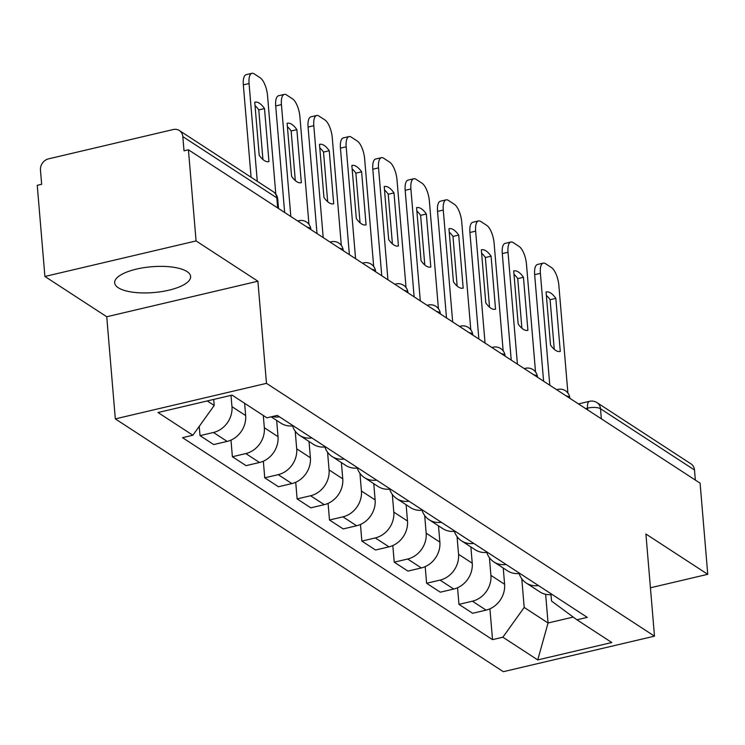 <?xml version="1.0" encoding="UTF-8"?>
<svg xmlns="http://www.w3.org/2000/svg" width="745" height="745" viewBox="0 0 745 745"><rect width="100%" height="100%" fill="white"/><g stroke="black" fill="none" stroke-linecap="round" stroke-linejoin="round"><path stroke-width="1.12" d="M187.023 271.571A38.116 12.944 175.2 0 0 143.832 267.678A38.116 12.944 175.2 0 0 114.665 282.839A38.116 12.944 175.2 0 0 118.269 287.738A38.116 12.944 175.2 0 0 161.469 291.63A38.116 12.944 175.2 0 0 190.627 276.46A38.116 12.944 175.2 0 0 187.023 271.571M196.075 240.933L44.905 276.469L106.74 316.755L115.317 418.886L503.322 671.692L654.492 636.156L266.477 383.349L257.9 281.219L196.075 240.933L188.42 149.792L700.095 483.17L707.75 574.311L645.915 534.025L654.492 636.156M44.905 276.469L37.25 185.328L41.655 184.294L40.463 170.093A9.769 8.428 -56.9 0 1 48.509 158.862L173.231 129.537A9.769 8.428 -56.9 0 1 179.34 130.515L273.331 191.754A9.769 8.428 123.1 0 1 276.814 197.872L182.823 136.624A9.769 8.428 -56.9 0 0 179.34 130.515M601.345 418.83L600.507 408.763A9.769 8.428 123.1 0 0 597.024 402.645L691.015 463.893A9.769 8.428 123.1 0 1 694.498 470.002L600.507 408.763A9.769 3.315 175.2 0 0 587.535 408.13L585.626 408.586M695.346 480.069L694.498 470.002M650.432 587.786L707.75 574.311M182.823 136.624L184.015 150.825L188.42 149.792M231.006 395.372L231.956 406.649A22.48 19.379 123.1 0 1 213.452 432.482L200.014 435.639L213.703 444.569L227.15 441.403A22.48 19.379 -56.9 0 0 245.654 415.57L244.621 403.296M279.533 416.865A22.48 19.379 123.1 0 1 272.456 416.529M199.232 426.373L200.014 435.639M271.18 416.828L280.977 423.216A22.48 19.379 -56.9 0 0 293.232 425.786M263.292 415.468L264.326 427.742A22.48 19.379 123.1 0 1 245.822 453.575L232.375 456.732L246.074 465.653L259.511 462.496A22.48 19.379 -56.9 0 0 278.015 436.663L276.656 420.394M311.904 437.948A22.48 19.379 123.1 0 1 299.658 435.378A22.48 19.379 123.1 0 1 292.552 425.87M230.987 440.109L232.375 456.732M299.658 435.378L313.347 444.299A22.48 19.379 -56.9 0 0 325.602 446.879M295.206 431.15L296.696 448.825A22.48 19.379 123.1 0 1 278.192 474.658L264.745 477.824L278.444 486.746L291.882 483.579A22.48 19.379 -56.9 0 0 310.386 457.747L309.026 441.487M344.274 459.041A22.48 19.379 123.1 0 1 332.019 456.471A22.48 19.379 123.1 0 1 324.913 446.963M263.348 461.202L264.745 477.824M332.019 456.471L345.717 465.392A22.48 19.379 -56.9 0 0 357.963 467.962M327.577 452.243L329.067 469.918A22.48 19.379 123.1 0 1 310.563 495.751L297.115 498.908L310.814 507.829L324.252 504.672A22.48 19.379 -56.9 0 0 342.756 478.839L341.396 462.571M376.644 480.134A22.48 19.379 123.1 0 1 364.389 477.564A22.48 19.379 123.1 0 1 357.283 468.046M295.718 482.285L297.115 498.908M364.389 477.564L378.088 486.485A22.48 19.379 -56.9 0 0 390.333 489.055M359.947 473.336L361.427 491.011A22.48 19.379 123.1 0 1 342.923 516.844L329.486 520.001L343.184 528.922L356.622 525.765A22.48 19.379 -56.9 0 0 375.126 499.932L373.757 483.663M409.014 501.217A22.48 19.379 123.1 0 1 396.759 498.647A22.48 19.379 123.1 0 1 389.654 489.139M328.089 503.378L329.486 520.001M396.759 498.647L410.458 507.568A22.48 19.379 -56.9 0 0 422.704 510.148M392.317 494.419L393.798 512.094A22.48 19.379 123.1 0 1 375.294 537.927L361.856 541.093L375.545 550.015L388.992 546.849A22.48 19.379 -56.9 0 0 407.496 521.016L406.127 504.756M441.375 522.31A22.48 19.379 123.1 0 1 429.129 519.74A22.48 19.379 123.1 0 1 422.024 510.232M360.459 524.471L361.856 541.093M429.129 519.74L442.819 528.661A22.48 19.379 -56.9 0 0 455.074 531.232M424.687 515.512L426.168 533.187A22.48 19.379 123.1 0 1 407.664 559.02L394.226 562.177L407.915 571.098L421.363 567.941A22.48 19.379 -56.9 0 0 439.867 542.109L438.498 525.84M473.746 543.403A22.48 19.379 123.1 0 1 461.5 540.833A22.48 19.379 123.1 0 1 454.394 531.315M392.829 545.554L394.226 562.177M461.5 540.833L475.189 549.754A22.48 19.379 -56.9 0 0 487.444 552.324M457.058 536.605L458.538 554.271A22.48 19.379 123.1 0 1 440.034 580.113L426.596 583.27L440.286 592.191L453.733 589.034A22.48 19.379 -56.9 0 0 472.237 563.201L470.868 546.932M506.116 564.486A22.48 19.379 123.1 0 1 493.87 561.916A22.48 19.379 123.1 0 1 486.764 552.408M425.199 566.647L426.596 583.27M493.87 561.916L507.559 570.838A22.48 19.379 -56.9 0 0 519.814 573.417M489.428 557.688L490.908 575.364A22.48 19.379 123.1 0 1 472.404 601.196L458.957 604.363L472.656 613.284L486.094 610.118A22.48 19.379 -56.9 0 0 504.598 584.285L503.238 568.025M538.486 585.579A22.48 19.379 123.1 0 1 526.24 583.009A22.48 19.379 123.1 0 1 519.135 573.501M457.57 587.731L458.957 604.363M526.24 583.009L539.929 591.93A22.48 19.379 -56.9 0 0 552.185 594.501M207.268 400.95L214.206 405.476L213.694 399.441M214.206 405.476L192.881 435.238L158.024 412.525L232.067 395.12L266.924 417.833L277.28 415.393L587.274 617.372L576.919 619.803L611.785 642.516L537.741 659.921L502.875 637.208L524.201 607.445L548.059 622.997L573.231 617.074M192.881 435.238L182.525 437.669L492.519 639.648L502.875 637.208M115.317 418.886L266.477 383.349M106.74 316.755L257.9 281.219M545.647 594.296L548.059 622.997L537.741 659.921M521.789 578.781L524.201 607.445M576.919 619.803L551.524 601.019L550.993 594.631M489.931 608.823L492.519 639.648M262.938 159.532L258.776 109.897A30.536 11.492 -103.2 0 0 255.041 105.622M251.093 177.263L243.336 84.865A14.658 5.513 -103.2 0 1 246.204 74.658L251.931 73.308A14.658 5.513 76.8 0 0 249.063 83.524L243.336 84.865M264.503 108.556A30.536 11.492 -103.2 0 0 254.865 102.177A30.536 11.492 -103.2 0 0 254.753 102.205L259.204 155.249A30.536 11.492 -103.2 0 0 268.843 161.628A30.536 11.492 -103.2 0 0 268.954 161.6L264.503 108.556L258.776 109.897M275.799 194.054L267.529 95.556A14.658 5.513 76.8 0 0 260.154 77.759L254.138 73.839A14.658 5.513 76.8 0 0 251.931 73.308M257.276 181.286L249.063 83.524M295.309 180.625L291.146 130.99A30.536 11.492 -103.2 0 0 287.412 126.706M284.646 212.483L275.706 105.958A14.658 5.513 -103.2 0 1 278.574 95.742L284.301 94.401A14.658 5.513 76.8 0 0 281.433 104.607L275.706 105.958M296.873 129.649A30.536 11.492 -103.2 0 0 287.235 123.26A30.536 11.492 -103.2 0 0 287.123 123.288L291.574 176.342A30.536 11.492 -103.2 0 0 301.213 182.721A30.536 11.492 -103.2 0 0 301.325 182.693L296.873 129.649L291.146 130.99M308.942 224.31L299.9 116.639A14.658 5.513 76.8 0 0 292.524 98.843L286.508 94.922A14.658 5.513 76.8 0 0 284.301 94.401M290.829 216.516L281.433 104.607M327.679 201.709L323.516 152.082A30.536 11.492 -103.2 0 0 319.773 147.799M317.016 233.576L308.076 127.05A14.658 5.513 -103.2 0 1 310.944 116.835L316.672 115.484A14.658 5.513 76.8 0 0 313.803 125.7L308.076 127.05M329.243 150.732A30.536 11.492 -103.2 0 0 319.605 144.353A30.536 11.492 -103.2 0 0 319.493 144.381L323.945 197.425A30.536 11.492 -103.2 0 0 333.583 203.813A30.536 11.492 -103.2 0 0 333.695 203.785L329.243 150.732L323.516 152.082M341.312 245.394L332.27 137.732A14.658 5.513 76.8 0 0 324.894 119.936L318.869 116.015A14.658 5.513 76.8 0 0 316.672 115.484M323.2 237.599L313.803 125.7M360.049 222.802L355.877 173.166A30.536 11.492 -103.2 0 0 352.143 168.892M349.386 254.669L340.437 148.134A14.658 5.513 -103.2 0 1 343.315 137.918L349.042 136.577A14.658 5.513 76.8 0 0 346.174 146.793L340.437 148.134M361.614 171.825A30.536 11.492 -103.2 0 0 351.975 165.437A30.536 11.492 -103.2 0 0 351.854 165.474L356.315 218.518A30.536 11.492 -103.2 0 0 365.953 224.897A30.536 11.492 -103.2 0 0 366.065 224.869L361.614 171.825L355.877 173.166M373.683 266.487L364.64 158.825A14.658 5.513 76.8 0 0 357.255 141.029L351.24 137.108A14.658 5.513 76.8 0 0 349.042 136.577M355.57 258.692L346.174 146.793M392.419 243.885L388.247 194.259A30.536 11.492 -103.2 0 0 384.513 189.975M381.757 275.752L372.807 169.227A14.658 5.513 -103.2 0 1 375.676 159.011L381.412 157.661A14.658 5.513 76.8 0 0 378.544 167.876L372.807 169.227M393.984 192.908A30.536 11.492 -103.2 0 0 384.346 186.529A30.536 11.492 -103.2 0 0 384.224 186.557L388.685 239.611A30.536 11.492 -103.2 0 0 398.324 245.99A30.536 11.492 -103.2 0 0 398.435 245.962L393.984 192.908L388.247 194.259M406.044 287.579L397.01 179.908A14.658 5.513 76.8 0 0 389.626 162.112L383.61 158.191A14.658 5.513 76.8 0 0 381.412 157.661M387.94 279.785L378.544 167.876M424.79 264.978L420.618 215.352A30.536 11.492 -103.2 0 0 416.883 211.068M414.127 296.845L405.178 190.32A14.658 5.513 -103.2 0 1 408.046 180.104L413.782 178.753A14.658 5.513 76.8 0 0 410.905 188.969L405.178 190.32M426.345 214.001A30.536 11.492 -103.2 0 0 416.706 207.622A30.536 11.492 -103.2 0 0 416.595 207.65L421.046 260.694A30.536 11.492 -103.2 0 0 430.685 267.083A30.536 11.492 -103.2 0 0 430.806 267.055L426.345 214.001L420.618 215.352M438.414 308.663L429.371 201.001A14.658 5.513 76.8 0 0 421.996 183.205L415.98 179.284A14.658 5.513 76.8 0 0 413.782 178.753M420.301 300.868L410.905 188.969M457.151 286.071L452.988 236.435A30.536 11.492 -103.2 0 0 449.254 232.161M446.497 317.938L437.548 211.403A14.658 5.513 -103.2 0 1 440.416 201.187L446.143 199.846A14.658 5.513 76.8 0 0 443.275 210.062L437.548 211.403M458.715 235.094A30.536 11.492 -103.2 0 0 449.077 228.706A30.536 11.492 -103.2 0 0 448.965 228.734L453.416 281.787A30.536 11.492 -103.2 0 0 463.055 288.166A30.536 11.492 -103.2 0 0 463.176 288.138L458.715 235.094L452.988 236.435M470.784 329.756L461.742 222.094A14.658 5.513 76.8 0 0 454.366 204.298L448.35 200.377A14.658 5.513 76.8 0 0 446.143 199.846M452.671 321.961L443.275 210.062M489.521 307.154L485.358 257.528A30.536 11.492 -103.2 0 0 481.624 253.244M478.858 339.022L469.918 232.496A14.658 5.513 -103.2 0 1 472.786 222.28L478.514 220.93A14.658 5.513 76.8 0 0 475.645 231.146L469.918 232.496M491.085 256.178A30.536 11.492 -103.2 0 0 481.447 249.799A30.536 11.492 -103.2 0 0 481.335 249.826L485.787 302.88A30.536 11.492 -103.2 0 0 495.425 309.259A30.536 11.492 -103.2 0 0 495.537 309.231L491.085 256.178L485.358 257.528M503.154 350.848L494.112 243.177A14.658 5.513 76.8 0 0 486.736 225.381L480.721 221.461A14.658 5.513 76.8 0 0 478.514 220.93M485.042 343.054L475.645 231.146M521.891 328.247L517.728 278.621A30.536 11.492 -103.2 0 0 513.994 274.337M511.228 360.114L502.288 253.589A14.658 5.513 -103.2 0 1 505.157 243.373L510.884 242.023A14.658 5.513 76.8 0 0 508.015 252.238L502.288 253.589M523.456 277.27A30.536 11.492 -103.2 0 0 513.817 270.891A30.536 11.492 -103.2 0 0 513.705 270.919L518.157 323.963A30.536 11.492 -103.2 0 0 527.795 330.352A30.536 11.492 -103.2 0 0 527.907 330.324L523.456 277.27L517.728 278.621M535.525 371.932L526.482 264.27A14.658 5.513 76.8 0 0 519.107 246.474L513.091 242.553A14.658 5.513 76.8 0 0 510.884 242.023M517.412 364.137L508.015 252.238M554.261 349.34L550.099 299.704A30.536 11.492 -103.2 0 0 546.355 295.43M543.599 381.207L534.659 274.672A14.658 5.513 -103.2 0 1 537.527 264.456L543.254 263.115A14.658 5.513 76.8 0 0 540.386 273.331L534.659 274.672M555.826 298.363A30.536 11.492 -103.2 0 0 546.187 291.975A30.536 11.492 -103.2 0 0 546.076 292.003L550.527 345.056A30.536 11.492 -103.2 0 0 560.165 351.435A30.536 11.492 -103.2 0 0 560.277 351.407L555.826 298.363L550.099 299.704M567.895 393.025L558.852 285.363A14.658 5.513 76.8 0 0 551.477 267.567L545.452 263.646A14.658 5.513 76.8 0 0 543.254 263.115M549.782 385.23L540.386 273.331M569.841 398.305L569.823 398.091A9.769 3.315 175.2 0 0 568.901 396.834A9.769 3.315 175.2 0 0 566.051 395.828M537.48 377.212L537.462 376.998A9.769 3.315 175.2 0 0 536.53 375.741A9.769 3.315 175.2 0 0 533.681 374.744M505.11 356.119L505.091 355.905A9.769 3.315 175.2 0 0 504.169 354.657A9.769 3.315 175.2 0 0 501.311 353.651M472.74 335.036L472.721 334.822A9.769 3.315 175.2 0 0 471.799 333.564A9.769 3.315 175.2 0 0 468.95 332.559M440.37 313.943L440.351 313.729A9.769 3.315 175.2 0 0 439.429 312.472A9.769 3.315 175.2 0 0 436.579 311.475M407.999 292.86L407.981 292.645A9.769 3.315 175.2 0 0 407.059 291.388A9.769 3.315 175.2 0 0 404.209 290.382M375.629 271.767L375.61 271.553A9.769 3.315 175.2 0 0 374.688 270.295A9.769 3.315 175.2 0 0 371.839 269.29M343.259 250.674L343.24 250.46A9.769 3.315 175.2 0 0 342.318 249.212A9.769 3.315 175.2 0 0 339.469 248.206M310.898 229.59L310.879 229.376A9.769 3.315 175.2 0 0 309.948 228.119A9.769 3.315 175.2 0 0 307.098 227.113M587.693 409.927L587.535 408.13A9.769 3.678 76.8 0 1 589.453 401.322L578.446 403.911M504.598 584.285L490.908 575.364M472.237 563.201L458.538 554.271M439.867 542.109L426.168 533.187M407.496 521.016L393.798 512.094M375.126 499.932L361.427 491.011M342.756 478.839L329.067 469.918M310.386 457.747L296.696 448.825M278.015 436.663L264.326 427.742M245.654 415.57L231.956 406.649M453.733 589.034L440.034 580.113M421.363 567.941L407.664 559.02M388.992 546.849L375.294 537.927M356.622 525.765L342.923 516.844M324.252 504.672L310.563 495.751M291.882 483.579L278.192 474.658M259.511 462.496L245.822 453.575M227.15 441.403L213.452 432.482M486.094 610.118L472.404 601.196M298.047 221.218A9.769 3.678 -103.2 0 1 298.903 220.678L297.665 220.967M330.417 242.311A9.769 3.678 -103.2 0 1 331.274 241.762L330.035 242.06M362.787 263.395A9.769 3.678 -103.2 0 1 363.635 262.855L362.405 263.143M395.157 284.488A9.769 3.678 -103.2 0 1 396.005 283.947L394.776 284.236M427.528 305.58A9.769 3.678 -103.2 0 1 428.375 305.031L427.136 305.329M459.898 326.664A9.769 3.678 -103.2 0 1 460.745 326.124L459.507 326.412M492.268 347.757A9.769 3.678 -103.2 0 1 493.115 347.217L491.877 347.505M524.629 368.849A9.769 3.678 -103.2 0 1 525.486 368.3L524.247 368.598M556.999 389.933A9.769 3.678 -103.2 0 1 557.856 389.393L556.617 389.682M278.528 208.498L277.736 199.12A9.769 3.315 175.2 0 0 276.814 197.872L277.662 207.93M310.879 229.376A9.769 9.769 0 0 0 298.903 220.678M343.24 250.46A9.769 9.769 0 0 0 331.274 241.762M375.61 271.553A9.769 9.769 0 0 0 363.635 262.855M407.981 292.645A9.769 9.769 0 0 0 396.005 283.947M440.351 313.729A9.769 9.769 0 0 0 428.375 305.031M472.721 334.822A9.769 9.769 0 0 0 460.745 326.124M505.091 355.905A9.769 9.769 0 0 0 493.115 347.217M537.462 376.998A9.769 9.769 0 0 0 525.486 368.3M569.823 398.091A9.769 9.769 0 0 0 557.856 389.393M597.024 402.645A9.769 9.769 0 0 0 589.453 401.322M277.736 199.12A9.769 9.769 0 0 0 273.331 191.754"/></g></svg>
